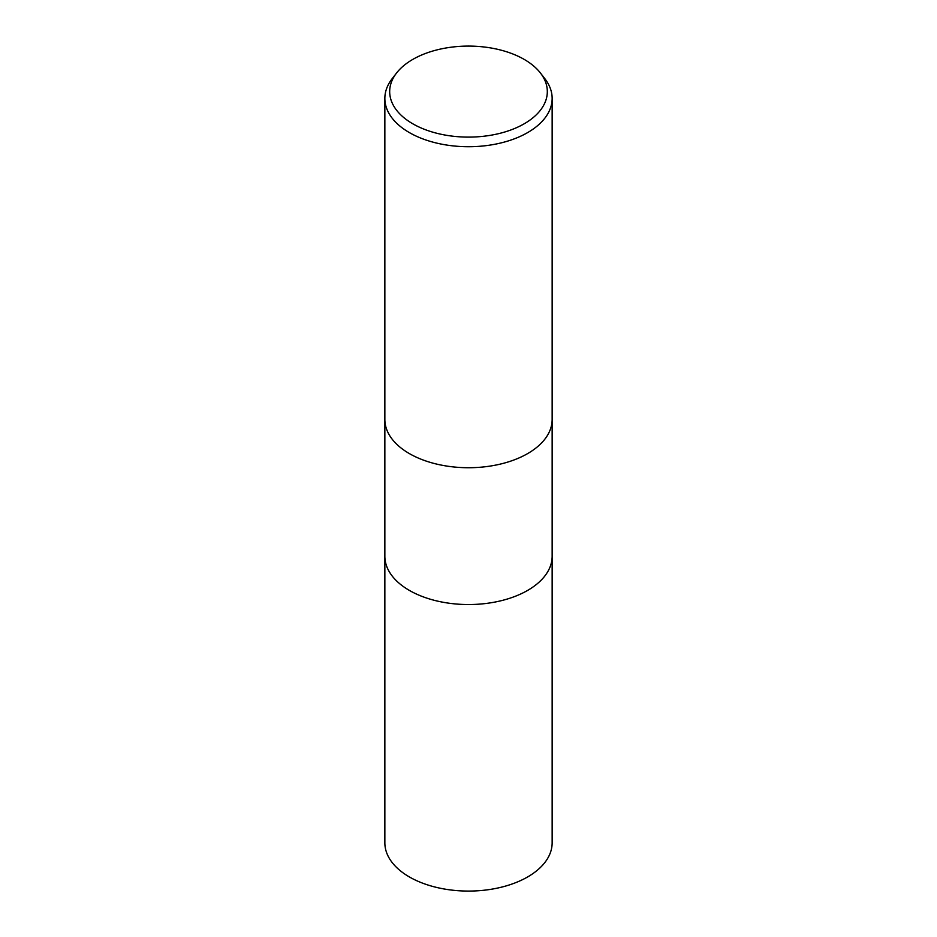 <?xml version="1.0" encoding="UTF-8"?>
<svg xmlns="http://www.w3.org/2000/svg" width="937" height="937" viewBox="0 0 937 937"><rect width="100%" height="100%" fill="white"/><g stroke="black" fill="none" stroke-linecap="round" stroke-linejoin="round"><path stroke-width="1.41" d="M384.849 419.436A83.651 48.291 180 0 0 436.49 464.049A83.651 48.291 180 0 0 527.648 453.59A83.651 48.291 180 0 0 552.151 419.436A83.651 48.291 180 0 1 527.648 453.59A83.651 48.291 180 0 1 436.49 464.049A83.651 48.291 180 0 1 384.849 419.436L384.849 98.432A83.651 48.291 180 0 1 392.135 78.72L396.55 73.027A78.813 45.503 180 0 1 412.772 59.418A78.813 45.503 180 0 1 540.45 73.027A78.813 45.503 180 0 1 524.228 123.778A78.813 45.503 180 0 1 423.805 129.083A78.813 45.503 180 0 1 396.55 73.027M384.849 556.25A83.651 48.291 180 0 0 436.49 600.863A83.651 48.291 180 0 0 527.648 590.404A83.651 48.291 180 0 0 552.151 556.25A83.651 48.291 180 0 1 527.648 590.404A83.651 48.291 180 0 1 436.49 600.863A83.651 48.291 180 0 1 384.849 556.25L384.849 419.612M540.45 73.027L544.865 78.72A83.651 48.291 180 0 1 552.151 98.432A83.651 48.291 180 0 1 527.648 132.585A83.651 48.291 180 0 1 436.49 143.045A83.651 48.291 180 0 1 384.849 98.432M552.151 556.426L552.151 842.785A83.651 48.291 180 0 1 527.648 876.938A83.651 48.291 180 0 1 436.49 887.398A83.651 48.291 180 0 1 384.849 842.785L384.849 556.426M552.151 419.436L552.151 98.432M552.151 556.25L552.151 419.612"/></g></svg>
